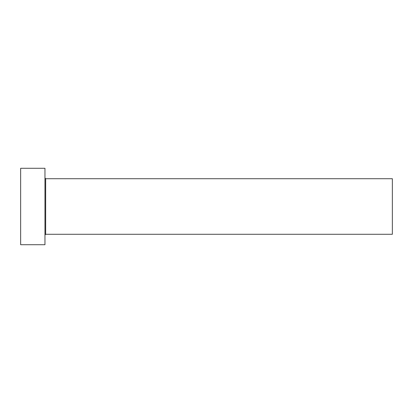 <?xml version="1.0" encoding="UTF-8"?>
<svg xmlns="http://www.w3.org/2000/svg" width="413" height="413" viewBox="0 0 413 413"><rect width="100%" height="100%" fill="white"/><g stroke="black" fill="none" stroke-linecap="round" stroke-linejoin="round"><path stroke-width="0.62" d="M45.662 234.29L45.662 178.71L392.35 178.71L392.35 234.29L45.662 234.29L44.965 234.987M44.965 206.5L44.965 244.713L20.65 244.713L20.65 168.287L44.965 168.287L44.965 206.5M45.662 178.71L44.965 178.013"/></g></svg>
